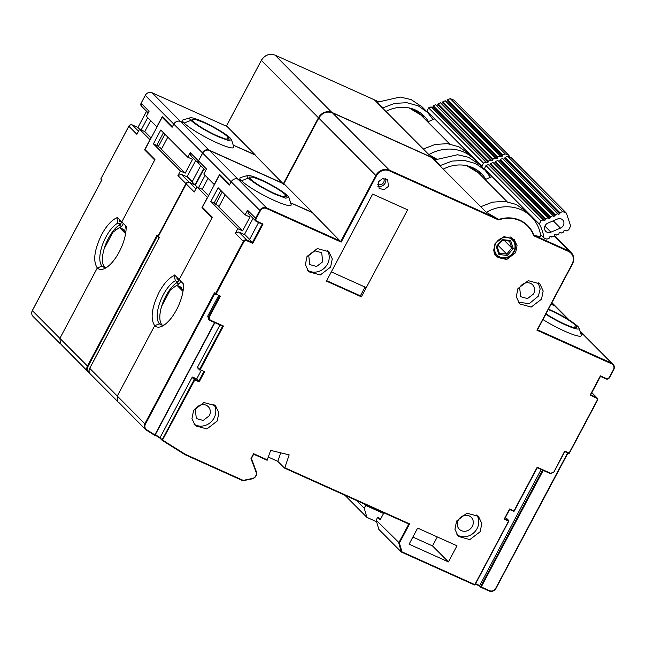 <?xml version="1.0" encoding="UTF-8"?>
<svg xmlns="http://www.w3.org/2000/svg" width="646" height="646" viewBox="0 0 646 646"><rect width="100%" height="100%" fill="white"/><g stroke="black" fill="none" stroke-linecap="round" stroke-linejoin="round"><path stroke-width="0.97" d="M366.266 287.615L331.309 271.885L372.669 194.091L407.626 209.829L366.266 287.615M267.137 460.267L253.668 454.203L267.113 460.251L270.674 450.407L289.174 454.857L284.813 467.736L409.596 523.89L399.414 543.036L401.99 551.846L401.4 552.064L401.99 551.846L474.786 584.606L508.563 521.08L504.195 519.118L509.573 508.991L513.95 510.954L537.197 467.228L550.562 473.243L553.743 472.299L564.725 451.094L553.751 472.291L550.473 473.566M554.187 236L569.215 251.108L569.102 251.714C573.422 254.629 574.456 258.699 572.195 263.923L572.461 263.956A10.538 9.464 -44.8 0 0 571.193 252.594L554.349 235.661M378.378 181.833L379.105 188.366L384.031 189.714L388.424 186.355L387.697 179.822L382.771 178.474L378.378 181.833M307.02 256.454L305.38 264.658L308.74 271.788L320.295 274.962L330.615 267.073L332.262 258.86L328.903 251.73L317.348 248.557L307.02 256.454M326.408 281.091L361.372 296.821L407.626 209.829L372.669 194.091L326.408 281.091M193.606 410.428L191.959 418.64L195.318 425.771L206.881 428.944L217.201 421.047L218.849 412.842L215.489 405.712L203.926 402.539L193.606 410.428M409.088 544.198L448.413 561.899L456.98 545.789L417.647 528.089L409.088 544.198M456.577 521.08L454.937 529.284L458.289 536.414L469.852 539.588L480.172 531.698L481.819 523.486L478.46 516.356L466.897 513.182L456.577 521.08M517.93 288.56L516.291 296.772L519.65 303.903L531.206 307.068L541.526 299.179L543.173 290.975L539.814 283.844L528.258 280.671L517.93 288.56M495.062 243.469L493.633 250.616L496.556 256.817L506.617 259.587L515.605 252.715L517.034 245.569L514.111 239.367L504.05 236.606L495.062 243.469M209.239 317.113L207.721 316.128L208.682 319.415L209.498 320.23L208.537 316.944L219.551 296.239L220.399 296.134L209.239 317.113L210.087 320.02L209.498 320.23L210.087 320.02L223.451 326.028L222.612 326.133L209.57 320.263M218.542 295.787L207.721 316.128M223.451 326.028L200.203 369.762L204.572 371.725L203.724 371.83L198.831 381.035L194.898 379.267A0.525 0.476 135.2 0 0 194.519 379.259L194.817 379.888L162.299 440.451A0.525 0.476 -44.8 0 1 162.154 439.821L185.539 454.437L185.103 454.719L185.539 454.437L185.103 454.719L162.332 440.475M222.604 326.133L199.606 369.399A0.525 0.476 135.2 0 0 199.792 370.053L199.856 370.085M204.572 371.725L199.186 381.851L196.715 378.903L192.783 377.135A0.525 0.476 135.2 0 0 192.096 377.393L160.071 437.633L155.331 434.669M185.539 454.437L243.179 480.374L242.912 480.729L243.179 480.374L242.912 480.729L185.168 454.744M256.066 472.113A4.74 4.256 -44.8 0 1 252.271 478.5L252.215 478.848C255.776 477.58 257.173 475.214 256.397 471.766L251.383 458.498L256.397 471.766L256.066 472.113L250.971 458.62L253.595 453.686L253.628 454.178L253.595 453.686L267.444 459.92L267.113 460.251M280.687 452.814L277.796 461.341L284.482 468.067L284.813 467.736L284.482 468.067M268.397 457.118L277.796 461.341M162.219 325.1L162.106 324.978A24.491 10.166 114.2 0 1 162.655 303.224A24.491 10.166 114.2 0 1 177.916 281.947L175.292 280.768L174.315 275.479C169.026 277.78 163.947 283.376 159.077 292.25C151.64 307.73 150.187 318.858 154.709 325.649L159.481 323.799L162.106 324.978L159.481 323.799L154.709 325.649L117.281 396.038L117.919 401.723L117.281 396.038L154.709 325.649A28.182 11.701 -65.8 0 0 162.38 326.077A28.182 11.701 -65.8 0 0 176.528 309.789A28.182 11.701 -65.8 0 0 183.529 284.741L183.787 284.248L179.184 279.613L212.348 217.242L202.4 207.245L219.535 175.026L229.475 185.022L231.195 181.801L202.658 153.11L198.5 160.935A2.632 2.366 135.2 0 0 198.815 163.777L198.467 160.886L206.486 168.969L203.797 174.032L214.23 184.522L219.616 174.396L229.726 184.562L231.195 181.801C232.94 179.12 235.209 178.239 238.011 179.168L241.507 180.735A28.973 4.134 28 0 0 274.51 200.567A28.973 4.134 28 0 0 291.128 204.483L288.923 197.531L285.629 198.152L275.325 194.325C262.946 188.519 253.951 183.109 248.322 178.102L250.511 179.087C255.501 183.537 263.503 188.341 274.51 193.509L282.9 196.715L286.59 196.844L285.467 194.817L287.648 195.803L288.923 197.531M284.28 197.038L285.467 194.817L284.28 197.038M290.603 202.836L312.293 212.599L341.185 242.105L266.459 208.48L266.548 207.85L340.83 241.281L375.827 175.462L376.432 175.817A10.005 8.996 -44.8 0 1 389.385 170.81L389.465 170.189A10.538 9.464 135.2 0 0 375.827 175.462L318.761 118.081L283.885 183.674L312.414 212.364L290.603 202.836M399.414 543.036L376.134 520.159L377.595 517.398L380.728 518.803M377.595 517.398L380.123 519.941L383.91 512.819M409.596 523.89L408.748 523.995L284.547 468.1M284.523 468.092L408.781 524.011L398.711 542.866L401.4 552.064L378.822 529.357L376.134 520.159M506.739 518.544A0.525 0.476 135.2 0 0 506.521 518.326L505.261 517.761M504.195 519.118L504.712 518.69L504.195 519.118M509.573 508.991L504.712 518.69M537.197 467.228L514.248 511.043L513.57 511.269L509.646 509.5L513.57 511.269A0.525 0.525 0 0 0 514.248 511.043L537.278 467.728L550.335 473.623L550.562 473.243M550.408 473.639L553.784 472.331L564.806 451.594L568.722 453.379L569.102 453.064L597.001 400.585A2.108 1.89 -44.8 0 0 596.234 397.96L590.113 395.207L600.392 375.875L590.63 394.779M600.392 375.875L600.425 376.368L600.392 375.875L606.513 378.621L606.134 378.944L600.465 376.384L606.134 378.944L609.541 377.652L613.643 369.835M606.513 378.621A2.108 1.89 -44.8 0 0 609.235 377.571L613.401 369.746A4.74 4.256 -44.8 0 0 611.665 363.835L536.947 330.203L572.195 263.923M580.754 333.409L583.217 334.515L580.754 333.409M542.939 319.576A28.973 4.134 28 0 0 564.652 331.148A28.973 4.134 28 0 0 581.279 335.064L579.074 328.111A23.7 3.383 -152 0 1 565.468 324.906A23.7 3.383 -152 0 1 545.789 314.222M569.053 251.69A132.204 118.783 -44.8 0 1 568.835 251.569L568.932 250.955L554.131 236.073L551.765 237.082L550.981 236.371L549.552 236.977L549.383 238.091L546.879 239.157L543.9 237.93A42.135 37.864 135.2 0 0 539.297 224.065L540.904 220.787L543.27 219.785L544.053 220.496L545.482 219.89L545.66 218.768L548.042 217.759L548.825 218.469L550.255 217.864L550.424 216.749L552.815 215.732L553.598 216.45L555.027 215.837L555.197 214.722L557.587 213.705L558.362 214.424L559.799 213.81L559.969 212.695L562.593 211.581L566.372 213.115L511.422 157.866L507.643 156.332L505.019 157.446L504.849 158.569L503.63 159.086M533.661 235.742A31.388 28.198 -44.8 0 0 519.941 220.674A31.388 28.198 -44.8 0 0 498.542 219.939L498.187 219.115L486.268 212.308A40.561 36.442 -44.8 0 1 531.319 216.709A40.561 36.442 -44.8 0 1 540.88 236.88L534.177 235.314L533.661 235.742L568.827 251.569M361.372 296.821L360.387 295.844L365.055 287.074M326.642 280.655L360.387 295.844M431.738 157.519L480.721 206.728L492.527 202.15L504.776 201.366L516.251 204.467L525.771 211.129L531.319 216.709M486.268 212.308L480.729 206.736M383.546 178.353A4.215 3.787 -44.8 0 1 383.635 182.39A4.215 3.787 -44.8 0 1 377.668 184.207M385.662 178.587A6.056 5.443 -44.8 0 1 385.169 183.076A6.056 5.443 -44.8 0 1 377.886 186.323M260.33 210.846L256.163 218.679A2.108 1.89 -44.8 0 0 256.938 221.303L263.051 224.057L256.559 221.618A2.632 2.366 -44.8 0 1 255.566 218.316L259.724 210.491A5.265 4.732 -44.8 0 1 266.548 207.85L238.011 179.168A5.265 4.732 135.2 0 0 231.195 181.801L260.33 210.846A4.74 4.256 -44.8 0 1 266.459 208.48M258.57 222.523L249.485 239.618L252.416 242.565L262.203 224.162L256.591 221.626M263.051 224.057L252.772 243.389L252.416 242.565L246.74 240.013A2.632 2.366 135.2 0 0 243.332 241.329L243.93 241.693A2.108 1.89 -44.8 0 1 246.659 240.635L246.74 240.013L238.745 231.979L235.338 233.295L237.785 228.692L210.814 201.576L218.154 187.76L245.133 214.884L247.58 210.281L248.54 213.568M146.271 430.058L154.426 435.162L155.169 434.96L214.843 322.645M219.979 324.954L197.482 367.267A0.525 0.476 135.2 0 0 197.676 367.929M201.1 370.651L196.715 378.903M162.162 440.314L160.071 437.633M158.391 236.371L159.336 237.413L89.721 368.333L144.833 423.744L214.448 292.824L215.425 293.809L243.332 241.329L235.338 233.295M225.204 194.85L218.784 206.922L242.597 230.856L249.937 217.048L245.133 214.884M216.959 205.089L218.97 206.583M210.814 201.576L214.965 203.579M242.597 230.856L237.785 228.692M175.292 280.768A24.491 10.166 -65.8 0 0 163.276 294.778A24.491 10.166 -65.8 0 0 159.481 323.799A24.491 10.166 -65.8 0 0 160.806 324.736A24.491 10.166 -65.8 0 0 164.375 324.873M247.507 175.51L240.506 177.569A28.973 4.134 28 0 0 241.507 180.735L248.322 178.102A23.7 3.383 -152 0 1 247.507 175.51A23.7 3.383 -152 0 1 260.653 179.572A23.7 3.383 -152 0 1 287.648 195.803L285.467 194.817A21.068 3.004 28 0 0 261.46 180.395L253.079 177.19L249.38 177.061L250.511 179.087L248.322 178.102L241.507 180.735L238.011 179.168L209.474 150.478A5.265 4.732 135.2 0 0 202.658 153.11L202.626 153.062C204.411 150.381 206.68 149.509 209.449 150.453L282.036 183.125M220.803 175.599L219.535 175.026M253.054 218.308L244.43 234.538L238.745 231.979M244.43 234.538L249.485 239.618M244.551 234.304L249.606 239.383M545.999 313.819A21.068 3.004 28 0 0 564.652 324.082A21.068 3.004 28 0 0 576.733 327.417A21.068 3.004 28 0 0 575.61 325.39L577.799 326.375A23.7 3.383 -152 0 1 579.074 328.111M548.494 309.143L550.796 310.153C563.175 315.959 572.17 321.369 577.799 326.375L575.61 325.39L574.431 327.619L575.61 325.39A21.068 3.004 28 0 0 551.611 310.968L548.276 309.539M579.93 330.809L613.038 364.094A5.265 4.732 -44.8 0 1 613.676 369.778L613.7 369.827C614.717 367.614 614.491 365.709 613.038 364.094A5.265 4.732 -44.8 0 0 611.746 363.205L537.512 329.799M479.526 585.946L541.154 469.497M519.642 287.607A8.43 7.574 -44.8 0 1 532.611 284.813A8.43 7.574 -44.8 0 1 533.62 293.906L527.507 298.573L520.66 296.7L519.642 287.607M538.118 282.431L540.153 289.004L538.433 296.062L529.26 303.66L518.245 302.191M308.731 255.501L309.749 264.585L316.597 266.467L322.709 261.791L321.7 252.699L314.844 250.826L308.731 255.501M327.207 250.325A14.22 12.775 -44.8 0 1 327.522 263.956A14.22 12.775 -44.8 0 1 307.334 270.085M195.31 409.483L196.327 418.568L203.175 420.449L209.296 415.774A8.43 7.574 -44.8 0 0 208.278 406.681A8.43 7.574 -44.8 0 0 195.31 409.483M213.786 404.307A14.22 12.775 -44.8 0 1 214.101 417.938A14.22 12.775 -44.8 0 1 193.921 424.067M472.266 526.417A8.43 7.574 -44.8 0 1 459.306 529.211A8.43 7.574 -44.8 0 1 458.289 520.127A8.43 7.574 -44.8 0 1 471.249 517.325A8.43 7.574 -44.8 0 1 472.266 526.417M476.756 514.951A14.22 12.775 -44.8 0 1 477.079 528.581A14.22 12.775 -44.8 0 1 456.892 534.71M448.413 561.899L432.513 545.91L437.294 536.931M412.875 537.076L432.513 545.91M284.232 184.029L282.068 183.052M478.775 171.295L481.924 176.382M485.808 179.289A35.554 31.945 135.2 0 0 481.464 173.677A35.554 31.945 135.2 0 0 443.293 169.099M197.175 187.025L195.35 185.192L203.975 168.969M311.445 211.387L312.389 212.421M434.75 160.151L440.41 165.497L440.168 165.957M434.742 160.135L431.916 157.656M440.41 165.497L452.135 161.08L464.256 160.41L475.593 163.535L485.009 170.148L490.419 177.327M174.315 275.479L174.573 274.986L179.184 279.613L212.106 217.702L201.996 207.544L207.374 197.418L196.941 186.92L194.252 191.983L186.258 183.957L158.359 236.428A0.525 0.476 -44.8 0 0 158.423 236.993L159.126 237.704M205.089 175.341L198.548 187.647M485.009 170.148L479.461 164.577L468.576 157.309L457.57 154.733L434.871 159.917M344.924 495.272L366.92 517.389L376.594 521.742M366.92 517.389L364.223 508.192L356.608 500.537M364.247 503.969L365.693 505.43L364.223 508.192M118.678 402.329L145.471 429.428A5.265 4.732 135.2 0 0 146.238 430.034L146.699 429.768C144.817 428.346 144.397 426.465 145.439 424.107L214.787 293.672M159.336 237.413L159.368 237.906L159.336 237.413M177.916 281.947L179.031 279.847L176.851 278.862L177.4 277.82M203.264 208.117L201.996 207.544M208.028 178.288L202.182 189.278L208.553 195.681M202.182 189.278L196.941 186.92M383.562 513.473L365.693 505.43M178.03 278.458L179.031 279.847M163.826 300.269L164.633 300.64M177.44 285.484L177.771 284.854M173.952 287.317L172.329 286.582M177.109 285.33L178.894 284.038A2.632 1.09 -65.8 0 0 180 282.649A2.632 1.09 -65.8 0 0 180.589 281.026M220.819 190.449L214.23 202.844L215.707 204.33L222.297 191.935M215.707 204.33L219.083 206.365M532.514 217.977A42.135 37.864 135.2 0 0 531.69 216.467L492.066 176.624L485.106 179.58M531.69 216.467L531.262 216.644M485.162 170.302A42.135 37.864 135.2 0 0 484.347 168.816L539.297 224.065M540.532 234.546L543.9 237.93M543.9 220.036L488.949 164.795L488.319 164.536L485.953 165.546L484.347 168.816M489.321 165.158L490.54 164.641L490.71 163.527L493.092 162.509L548.042 217.759M548.672 218.017L493.092 162.509M494.085 163.139L495.304 162.614L495.474 161.5L497.864 160.491L552.815 215.732M553.444 215.99L497.864 160.491M498.857 161.112L500.077 160.596L500.246 159.473L502.636 158.464L557.587 213.705M558.209 213.963L502.636 158.464M566.372 213.115L570.644 225.93L568.698 229.895L566.074 231.01L565.29 230.291L563.861 230.897L563.692 232.019L561.301 233.028L560.518 232.318L559.089 232.923L558.919 234.046L556.537 235.055L555.754 234.345L554.325 234.95L554.147 236.073M550.941 232.156L560.478 228.103A5.216 4.683 135.2 0 0 562.666 219.898A5.216 4.683 135.2 0 0 557.458 219.042L547.913 223.088A5.216 4.683 135.2 0 0 545.733 231.3A5.216 4.683 135.2 0 0 550.941 232.156L544.901 226.084M485.953 165.546L540.904 220.787M488.319 164.536L543.27 219.785M545.482 219.89L490.54 164.641M545.337 219.43L490.387 164.189M545.66 218.768L490.71 163.527M550.255 217.864L495.304 162.614M550.101 217.403L495.151 162.162M550.424 216.749L495.474 161.5M555.027 215.837L500.077 160.596M554.874 215.384L499.923 160.135M555.197 214.722L500.246 159.473M559.799 213.81L504.849 158.569M559.646 213.358L504.696 158.109M559.969 212.695L505.019 157.446M562.593 211.581L507.643 156.332M494.069 252.683A11.854 10.651 135.2 0 0 496.031 255.55A11.854 10.651 135.2 0 0 507.869 257.488A11.854 10.651 135.2 0 0 515.169 242.638A11.854 10.651 135.2 0 0 512.835 238.834A11.854 10.651 135.2 0 0 509.985 236.856M501.635 238.132A10.796 9.698 -44.8 0 1 514.539 243.364A10.796 9.698 -44.8 0 1 507.893 256.906A10.796 9.698 -44.8 0 1 494.981 251.674A10.796 9.698 -44.8 0 1 501.635 238.132M502.12 239.593L496.281 246.594L498.93 254.524L507.409 255.445L513.239 248.444L510.598 240.514L502.12 239.593L502.144 240.32L497.089 246.392L499.382 253.256L506.73 254.064L511.785 247.991L509.492 241.12L502.144 240.32M504.397 240.562L511.785 247.991L513.239 248.444M498.001 245.294L506.73 254.064L507.409 255.445M496.281 246.594L497.089 246.392M510.598 240.514L509.492 241.12M498.93 254.524L499.382 253.256M183.189 290.135L179.709 286.638L181.453 287.422L181.857 288.802M161.613 306.317L170.318 289.957L176.843 285.209L181.453 287.422M176.843 285.209L182.988 291.394M182.988 283.441L183.472 287.308M183.27 289.473A10.538 9.464 135.2 0 0 182.794 289.739M104.83 267.396L104.709 267.274A24.491 10.166 114.2 0 1 105.258 245.512A24.491 10.166 114.2 0 1 120.519 224.243L117.895 223.056L116.918 217.775C111.629 220.076 106.55 225.672 101.68 234.546C94.243 250.026 92.79 261.154 97.312 267.945L102.084 266.095L104.709 267.274L102.084 266.095L97.312 267.945L59.884 338.334L60.522 344.011L59.884 338.334L97.312 267.945A28.182 11.701 -65.8 0 0 104.983 268.373A28.182 11.701 -65.8 0 0 119.13 252.085A28.182 11.701 -65.8 0 0 126.131 227.037L126.39 226.544L121.787 221.909L154.951 159.538L145.003 149.541L162.138 117.314L172.086 127.319L173.798 124.097L145.261 95.406L141.103 103.231A2.632 2.366 135.2 0 0 141.417 106.073L141.07 103.182L149.089 111.265L146.4 116.328L156.833 126.818L162.219 116.692L172.329 126.858L173.798 124.097C175.542 121.416 177.811 120.536 180.614 121.456L184.11 123.031A28.973 4.134 28 0 0 217.113 142.863A28.973 4.134 28 0 0 233.731 146.779L231.526 139.827L228.232 140.448L217.928 136.621C205.549 130.807 196.554 125.405 190.925 120.398L193.114 121.375C198.112 125.825 206.106 130.637 217.113 135.805L225.502 139.003L229.193 139.132L228.07 137.114L230.251 138.091L231.526 139.827M226.883 139.334L228.07 137.114L226.883 139.334M226.52 125.913L255.025 154.66L233.214 145.132L254.895 154.887L283.788 184.401M374.349 99.815L423.332 149.024L435.129 144.446L447.387 143.662L458.854 146.763L468.374 153.425L473.922 158.997A40.561 36.442 -44.8 0 1 476.522 161.952M436.567 159.021L428.871 154.604L423.332 149.024M428.879 154.604A40.561 36.442 -44.8 0 1 473.922 158.997M200.712 165.691L192.088 181.914L195.019 184.861L203.651 168.638M195.375 185.685L195.019 184.861L189.343 182.309A2.632 2.366 135.2 0 0 185.935 183.626L186.258 183.844M100.994 178.667L101.939 179.709L32.324 310.629L87.444 366.04L157.051 235.12L158.036 236.097L185.935 183.626L177.941 175.591L180.387 170.988L153.417 143.864L160.757 130.056L187.736 157.18L190.182 152.577L191.143 155.864M167.807 137.146L161.395 149.218L185.2 173.152L192.54 159.344L187.736 157.18M159.562 147.377L161.573 148.879M153.417 143.864L157.567 145.875M185.2 173.152L180.387 170.988M117.895 223.056A24.491 10.166 -65.8 0 0 105.879 237.066A24.491 10.166 -65.8 0 0 102.084 266.095A24.491 10.166 -65.8 0 0 103.417 267.024A24.491 10.166 -65.8 0 0 106.986 267.169M190.11 117.806L183.109 119.865A28.973 4.134 28 0 0 184.11 123.031L190.925 120.398A23.7 3.383 -152 0 1 190.11 117.806A23.7 3.383 -152 0 1 203.256 121.868A23.7 3.383 -152 0 1 230.251 138.091L228.07 137.114A21.068 3.004 28 0 0 204.071 122.683L195.681 119.486L191.991 119.357L193.114 121.375L190.925 120.398L184.11 123.031L180.614 121.456A5.265 4.732 135.2 0 0 173.798 124.097L202.335 152.787A5.265 4.732 -44.8 0 1 209.151 150.147L283.433 183.577L318.43 117.758L319.035 118.113M163.406 117.887L162.138 117.314M195.657 160.604L187.033 176.826L181.348 174.275L177.941 175.591M187.033 176.826L192.088 181.914M187.154 176.6L192.209 181.679M226.835 126.325L224.638 125.413M421.378 113.591L424.535 118.678M428.411 121.577A35.554 31.945 135.2 0 0 424.067 115.973A35.554 31.945 135.2 0 0 385.896 111.395M139.778 129.321L137.953 127.488L146.577 111.257M254.048 153.683L254.992 154.709M374.519 99.952L383.021 107.793L382.771 108.253M383.021 107.793L394.738 103.376L406.867 102.698L418.196 105.823L427.612 112.444L433.022 119.623M116.918 217.775L117.184 217.282L121.787 221.909L154.709 159.998L144.599 149.832L149.985 139.706L139.544 129.216L136.855 134.279L128.861 126.245L100.962 178.724A0.525 0.476 -44.8 0 0 101.026 179.289L101.729 180M147.7 117.629L141.151 129.943M427.612 112.444L422.072 106.865L411.179 99.605L400.181 97.029L377.474 102.213M61.281 344.625L88.074 371.716A5.265 4.732 135.2 0 0 88.841 372.33L89.253 372.128M101.939 179.709L101.971 180.202L101.939 179.709M120.519 224.243L121.642 222.135L119.453 221.158L120.003 220.116M145.867 150.405L144.599 149.832M150.631 120.584L144.793 131.574L151.156 137.978M144.793 131.574L139.544 129.216M120.632 220.754L121.642 222.135M106.429 242.565L107.244 242.928M120.043 227.78L120.374 227.15M116.555 229.605L114.931 228.878M119.72 227.626L121.505 226.334A2.632 1.09 -65.8 0 0 122.603 224.945A2.632 1.09 -65.8 0 0 123.192 223.322M163.43 132.745L156.833 145.14L158.31 146.626L164.9 134.223M158.31 146.626L161.686 148.661M475.117 160.273A42.135 37.864 135.2 0 0 474.293 158.755L434.669 118.921L427.709 121.876M474.293 158.755L473.865 158.94M427.765 112.598A42.135 37.864 135.2 0 0 426.949 111.112L481.9 166.361L483.507 163.083L485.881 162.081L486.656 162.792L488.093 162.186L488.263 161.064L490.645 160.055L491.428 160.765L492.858 160.16L493.035 159.037L495.417 158.028L496.201 158.738L497.63 158.133L497.8 157.018L500.19 156.001L500.973 156.72L502.402 156.106L502.572 154.992L505.196 153.877L508.975 155.411L454.025 100.162L450.246 98.628L447.621 99.742L447.452 100.865L446.233 101.382M482.715 167.839A42.135 37.864 135.2 0 0 481.9 166.361M486.503 162.332L431.56 107.091L428.556 107.842L426.949 111.112M431.924 107.454L433.143 106.937L433.313 105.823L435.695 104.805L490.645 160.055M491.275 160.305L435.695 104.805M436.696 105.427L437.907 104.91L438.085 103.796L440.467 102.779L495.417 158.028M496.047 158.286L440.467 102.779M441.46 103.4L442.68 102.884L442.849 101.769L445.239 100.76L500.19 156.001M500.82 156.259L445.239 100.76M509.541 157.107L508.975 155.411M428.556 107.842L483.507 163.083M430.93 106.832L485.881 162.081M488.093 162.186L433.143 106.937M487.94 161.726L432.99 106.477M488.263 161.064L433.313 105.823M492.858 160.16L437.907 104.91M492.704 159.699L437.762 104.458M493.035 159.037L438.085 103.796M497.63 158.133L442.68 102.884M497.477 157.672L442.526 102.431M497.8 157.018L442.849 101.769M502.402 156.106L447.452 100.865M502.249 155.654L447.298 100.405M502.572 154.992L447.621 99.742M505.196 153.877L450.246 98.628M125.792 232.431L122.312 228.934L124.056 229.718L124.46 231.098M104.216 248.613L112.921 232.245L119.445 227.505L124.056 229.718M119.445 227.505L125.599 233.69M125.59 225.729L126.075 229.605M125.873 231.769A10.538 9.464 135.2 0 0 125.397 232.035M564.725 451.094L569.401 453.145L597.243 400.673M597.001 400.585L597.275 400.617A2.632 2.366 -44.8 0 0 596.952 397.774L591.833 392.623M199.186 381.851L194.817 379.888L194.898 379.267L192.783 377.135M252.271 478.5L243.179 480.374M250.971 458.62L253.595 453.686M498.542 219.939L389.385 170.81M376.432 175.817L341.185 242.105M252.772 243.389L246.659 240.635M243.93 241.693L216.03 294.164L220.399 296.134M197.547 367.84L199.662 369.964A0.525 0.525 0 0 0 199.824 370.077L200.203 369.762L197.482 367.267M194.519 379.259A0.525 0.476 135.2 0 0 194.22 379.525L194.817 379.888M160.038 437.689L162.154 439.821L194.22 379.525L192.096 377.393M162.501 440.443L185.119 454.736L242.936 480.753M242.977 480.753L252.215 478.848L243.049 480.705M252.263 478.799A5.265 4.732 135.2 0 0 256.034 475.892A5.265 4.732 135.2 0 0 256.397 471.806M401.432 552.08L474.406 584.921A0.525 0.525 0 0 0 475.085 584.687L474.406 584.921L401.473 552.096M543.205 470.417L481.238 586.964L489.539 590.702C492.058 591.534 494.101 590.743 495.676 588.328L495.975 588.409C494.198 591.09 491.921 591.962 489.159 591.017L480.89 587.287M479.453 585.914L475.399 584.097L479.461 585.93L480.697 587.174A0.525 0.476 135.2 0 0 480.826 587.262L481.238 586.964L480.632 586.608A0.525 0.476 135.2 0 0 480.697 587.174A0.525 0.525 0 0 0 480.858 587.279L489.159 591.017L489.539 590.702M508.895 520.837A0.525 0.476 135.2 0 1 508.838 521.112L475.085 584.687L508.806 521.169M508.878 520.733A0.525 0.476 135.2 0 0 508.773 520.547A0.525 0.525 0 0 1 508.862 521.169L508.644 520.458L504.752 518.706M506.521 518.326L508.644 520.458A0.525 0.476 135.2 0 1 508.773 520.547L506.65 518.415M495.676 588.328L567.681 452.911M542.567 470.127L480.632 586.608L479.493 585.454L475.609 583.709M567.955 453.032L495.975 588.409L567.915 453.016M495.918 588.417A5.265 4.732 -44.8 0 1 489.192 591.025M609.485 377.66A2.632 2.366 -44.8 0 1 606.166 378.952M609.235 377.571L613.401 369.746M611.665 363.835L611.746 363.205L580.116 331.406M572.437 264.012L537.464 329.775M534.177 235.314L568.932 250.955A131.679 118.315 -44.8 0 0 569.215 251.108A10.538 9.464 -44.8 0 1 571.193 252.594C574.092 255.832 574.528 259.644 572.493 264.004L537.472 329.872M498.55 219.511A31.759 28.537 -44.8 0 1 520.062 220.302A31.759 28.537 -44.8 0 1 533.903 235.419M498.187 219.115L389.465 170.189L332.391 112.808C326.795 110.967 322.249 112.727 318.761 118.081L318.728 118.032C322.249 112.67 326.795 110.926 332.367 112.792L431.803 157.543M318.785 118.024L283.852 183.626M256.163 218.679L247.58 210.281M256.938 221.303L255.881 221.158L247.894 213.123M215.594 294.455A0.525 0.525 0 0 0 215.651 294.479L216.03 294.164L215.425 293.809A0.525 0.476 -44.8 0 0 215.489 294.374L214.666 293.542M214.601 322.54L154.87 434.879L146.699 429.768M159.974 438.133L155.088 435.081L159.982 438.141L162.219 440.394A0.525 0.525 0 0 0 162.316 440.467M145.439 424.107L144.833 423.744A5.265 4.732 135.2 0 0 145.471 429.428L154.426 435.162A0.525 0.525 0 0 0 154.523 435.21A0.525 0.493 110.2 0 1 154.442 435.17M155.129 434.968A0.525 0.493 110.2 0 1 154.523 435.21A0.525 0.525 0 0 0 155.169 434.968L214.884 322.661M596.234 397.96L596.315 397.33L590.678 394.795M564.798 451.611L568.722 453.379A0.525 0.525 0 0 0 569.401 453.145L597.3 400.665L596.952 397.774A2.632 2.366 -44.8 0 0 596.315 397.33L591.76 392.76M568.117 319.342L554.68 305.833L551.111 304.226L554.68 305.833A5.265 4.732 135.2 0 1 555.964 306.721L569.174 319.996M554.615 305.8L555.964 306.721M186.29 183.9L186.258 183.957A2.632 2.366 135.2 0 1 189.666 182.632L195.35 185.192M158.553 237.082A0.525 0.476 -44.8 0 1 158.423 236.993A0.525 0.525 0 0 1 158.327 236.379L186.234 183.9C186.613 182.834 187.752 182.406 189.641 182.616L195.891 188.89M198.524 160.878L202.691 153.054M209.409 150.445L282.205 183.198M435.872 159.376L432.069 157.664L435.88 159.376M117.919 401.723L90.359 374.018A5.265 4.732 -44.8 0 1 89.721 368.333L89.754 368.277M178.894 284.038L176.374 282.9M466.517 165.642L478.306 172.74A33.972 30.523 135.2 0 0 465.863 165.513M560.478 228.103L553.242 220.827M554.405 305.695L554.357 305.501A5.265 4.732 -44.8 0 1 555.641 306.39A5.265 4.732 -44.8 0 1 555.802 306.559L551.934 302.667M551.797 302.926L554.357 305.501L551.183 304.072M436.058 159.279L332.068 112.485A10.538 9.464 135.2 0 0 318.43 117.758L261.364 60.377L226.488 125.97M332.117 112.679L274.994 55.104C269.398 53.263 264.852 55.015 261.364 60.377L261.339 60.328C264.852 54.967 269.398 53.222 274.97 55.08L374.405 99.839M261.396 60.32L226.455 125.922M152.012 92.741L209.199 150.348M202.658 153.005L198.5 160.83M198.661 163.6A2.632 2.366 -44.8 0 1 198.169 160.612L190.182 152.577M189.391 182.519L181.348 174.275M158.359 236.323L158.036 236.097A0.525 0.476 -44.8 0 0 158.092 236.67A0.525 0.525 0 0 0 158.254 236.775L158.286 236.783M158.181 236.735A0.525 0.476 -44.8 0 1 158.092 236.67L157.269 235.838M157.398 235.968L88.042 366.403C87 368.753 87.42 370.642 89.301 372.064M88.857 372.346L88.074 371.716A5.265 4.732 135.2 0 1 87.444 366.04L88.042 366.403M128.893 126.188L128.861 126.245A2.632 2.366 135.2 0 1 132.277 124.928L137.953 127.488M101.156 179.378A0.525 0.476 -44.8 0 1 101.026 179.289A0.525 0.525 0 0 1 100.938 178.676L128.837 126.196C129.224 125.13 130.355 124.702 132.244 124.912L138.494 131.186M141.135 103.174L145.261 95.406A5.265 4.732 135.2 0 1 152.076 92.774L224.832 125.51M145.293 95.35L145.237 95.358C147.013 92.677 149.283 91.805 152.052 92.749L224.808 125.494M374.64 99.936L378.483 101.664L374.672 99.96M60.522 344.011L32.962 316.306A5.265 4.732 -44.8 0 1 32.324 310.629L32.357 310.573M121.505 226.334L118.985 225.196M409.12 107.939L420.909 115.036A33.972 30.523 135.2 0 0 408.466 107.809M209.53 320.255L222.644 326.157M251.375 458.515L253.676 454.186M504.712 518.786L509.654 509.492M537.27 467.744L550.36 473.639M332.367 112.792L431.778 157.527M590.638 394.868L600.473 376.368M189.641 182.616L195.326 185.176M195.31 185.168L203.942 168.929M198.815 163.777L205.614 170.617M159.207 237.558L89.697 368.285C88.68 370.497 88.898 372.403 90.359 374.018M478.306 172.74L507.07 201.665M511.47 237.462L512.835 238.834M494.666 254.177L496.031 255.55M274.97 55.08L374.381 99.823M190.497 155.42L199.162 163.914M132.244 124.912L137.929 127.472L146.545 111.225M141.417 106.073L148.217 112.905M101.81 179.846L32.3 310.581C31.283 312.793 31.509 314.699 32.962 316.306M420.909 115.036L449.673 143.961"/></g></svg>
